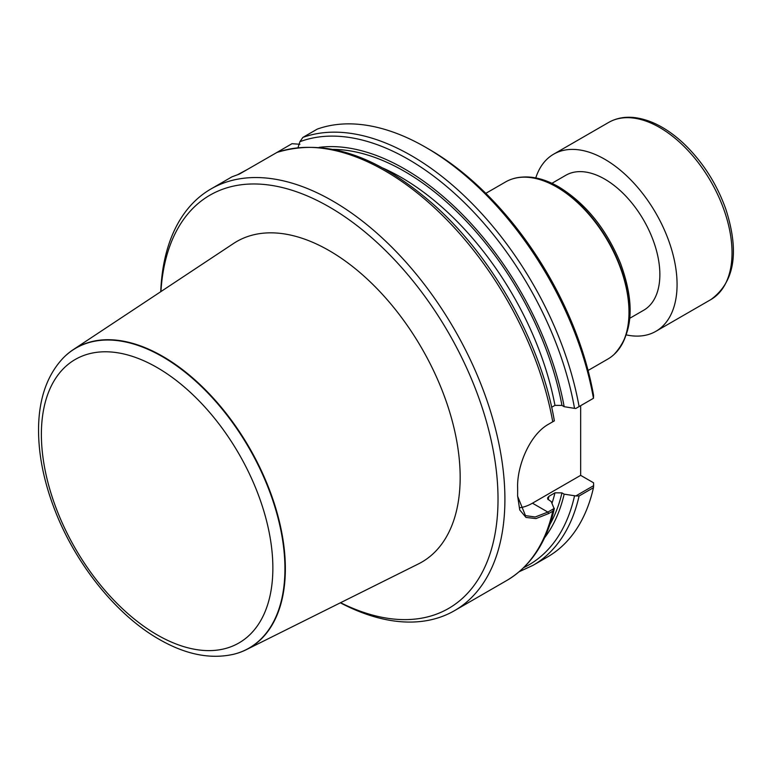 <?xml version="1.0" encoding="UTF-8"?>
<svg xmlns="http://www.w3.org/2000/svg" width="772" height="772" viewBox="0 0 772 772"><rect width="100%" height="100%" fill="white"/><g stroke="black" fill="none" stroke-linecap="round" stroke-linejoin="round"><path stroke-width="1.16" d="M299.912 144.277L291.999 143.689L277.177 152.306M298.04 147.568L299.883 141.71L302.865 137.416L317.244 129.117A243.479 140.572 60 0 1 425.71 147.327A243.479 140.572 60 0 1 593.465 398.284L593.572 395.332A238.616 137.763 60 0 0 429.155 149.314L425.71 147.327M299.883 141.71A241.047 139.172 60 0 1 574.532 408.359L575.825 408.465L593.465 398.284M319.183 147.355A231.909 133.894 60 0 1 564.168 406.69L561.958 405.416L554.971 405.358L551.662 407.269M574.532 408.359L564.168 406.69M517.607 496.222L525.471 515.619L535.208 516.999L547.869 512.087L554.344 508.343L552.752 511.199L548.709 513.534L535.971 518.581L525.993 517.433L519.72 509.906L517.616 495.836A243.479 140.572 -120 0 0 517.645 491.851A243.479 140.572 -120 0 0 517.616 487.836C516.864 466.027 529.795 434.385 548.709 424.127L554.344 420.865L554.161 420.122L554.344 420.865M160.74 291.71A243.479 140.572 60 0 1 210.997 188.947L232.025 176.798L239.291 174.125L277.023 152.393C325.601 137.609 378.483 155.626 435.659 206.413C494.254 259.382 541.346 344.37 554.315 420.605M210.997 188.947A243.479 140.572 60 0 1 454.476 329.519A243.479 140.572 60 0 1 454.476 610.671A243.479 140.572 60 0 1 340.356 602.816M517.607 486.244L517.607 486.881M246.905 169.724L237.882 174.549M593.629 485.656L593.465 487.692L579.087 495.991L575.825 495.942L593.629 485.656L593.572 482.809L580.66 475.349L580.66 405.676M593.465 487.692A243.479 140.572 60 0 1 547.454 556.998L533.076 565.297L519.218 571.705M554.248 508.97L551.256 501.617L547.773 499.117L547.589 497.901L548.95 496.309L554.971 492.825L561.958 492.883L564.168 494.157L575.825 495.942M564.168 494.157A231.909 133.894 60 0 1 544.588 537.766M160.943 291.565A238.616 137.763 60 0 1 333.06 209.193A238.616 137.763 60 0 1 497.979 494.842A238.616 137.763 60 0 1 340.577 602.7M246.345 649.657L418.501 563.878A185.087 106.854 -120 0 0 451.07 416.755A185.087 106.854 -120 0 0 329.297 250.678A185.087 106.854 -120 0 0 233.53 243.498L73.166 349.697A173.285 100.051 60 0 1 162.824 356.413A173.285 100.051 60 0 1 276.839 511.913A173.285 100.051 60 0 1 246.345 649.657A173.285 100.051 60 0 1 234.331 654.087A173.285 100.051 60 0 1 234.138 654.135M517.616 486.669A242.022 139.732 60 0 1 517.645 490.664L517.645 491.851M519.421 507.754A48.694 28.11 120 0 0 532.458 503.19L580.66 475.349M588.081 370.473L607.805 359.086A102.261 59.039 -120 0 0 613.779 354.715A102.261 59.039 -120 0 0 621.624 271.31A102.261 59.039 -120 0 0 556.67 187.017A102.261 59.039 -120 0 0 512.318 178.969A102.261 59.039 -120 0 0 505.544 181.96L485.82 193.347M629.817 318.257L643.723 310.228A77.914 44.988 -120 0 0 655.669 247.793A77.914 44.988 -120 0 0 604.765 179.133A77.914 44.988 -120 0 0 565.808 175.273L551.903 183.311M63.179 358.034A173.285 100.051 60 0 1 63.323 357.89A173.285 100.051 60 0 1 73.166 349.697M626.41 334.923A102.261 59.039 -120 0 0 655.891 331.313A102.261 59.039 -120 0 0 664.904 231.117A102.261 59.039 -120 0 0 577.157 149.643A102.261 59.039 -120 0 0 553.63 154.188A102.261 59.039 -120 0 0 535.768 177.917M302.865 137.416A243.479 140.572 60 0 1 579.087 406.583M276.521 152.624A243.479 140.572 60 0 1 552.752 421.792M552.752 511.199A243.479 140.572 60 0 1 506.731 580.505L454.476 610.671M579.087 495.991A243.479 140.572 60 0 1 533.076 565.297M574.532 495.836A241.047 139.172 60 0 1 523.667 567.661M561.958 492.883A228.879 132.137 60 0 1 549.925 524.477M554.971 492.825A224.005 129.329 60 0 1 552.019 503.19M548.95 496.309A224.005 129.329 60 0 1 548.11 499.59M333.369 149.382A228.879 132.137 60 0 1 561.958 405.416M383.066 168.142A224.005 129.329 60 0 1 554.971 405.358M532.458 503.19L547.869 512.087L548.709 513.534M613.923 354.58A102.174 58.99 -120 0 0 614.078 354.445A102.174 58.99 -120 0 0 621.914 271.107A102.174 58.99 -120 0 0 557.017 186.892A102.174 58.99 -120 0 0 512.695 178.843A102.174 58.99 -120 0 0 512.511 178.911M157.121 634.845A163.683 94.502 -120 0 0 257.356 492.247A163.683 94.502 -120 0 0 56.887 376.504A163.683 94.502 -120 0 0 157.121 634.845M233.945 654.193C210.582 659.558 185.647 654.588 159.138 639.303C116.601 615.11 75.965 564.612 55.082 510.678C43.454 480.85 37.963 452.508 38.6 425.661C39.44 397.204 47.584 374.7 63.043 358.169A173.179 99.984 60 0 1 249.067 448.117A173.179 99.984 60 0 1 233.945 654.193L234.331 654.087M632.104 117.913A102.261 59.039 -120 0 0 608.587 122.468C616.066 118.222 624.509 116.562 633.909 117.508C650.603 119.477 667.191 128.142 683.664 143.495C702.588 161.657 716.657 183.572 725.854 209.251C739.605 252.135 734.606 282.253 710.848 299.594A102.261 59.039 -120 0 0 719.861 199.398A102.261 59.039 -120 0 0 632.104 117.913M554.267 508.922C546.701 542.272 530.856 566.137 506.731 580.505M613.779 354.715L614.078 354.445C633.069 333.88 635.211 303.521 620.514 263.368C606.396 229.023 585.842 203.547 558.851 186.94C542.233 177.386 526.851 174.694 512.695 178.843L512.318 178.969M608.587 122.468L553.63 154.188M710.848 299.594L655.891 331.313"/></g></svg>
